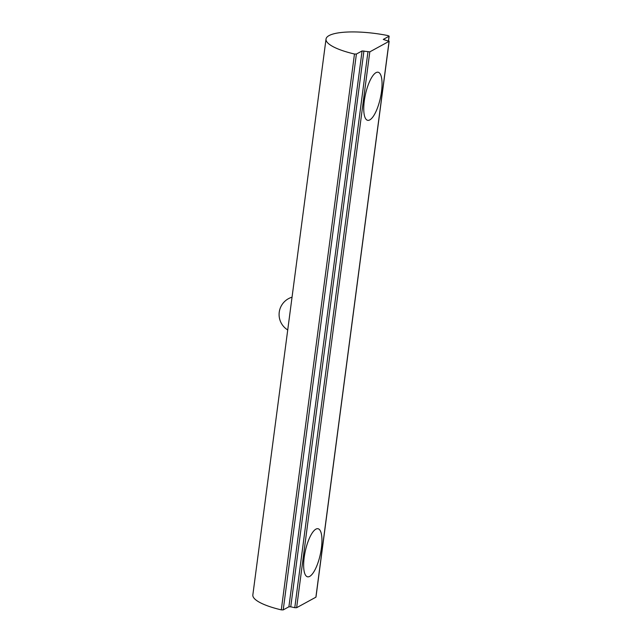 <?xml version="1.0" encoding="UTF-8"?>
<svg xmlns="http://www.w3.org/2000/svg" width="642" height="642" viewBox="0 0 642 642"><rect width="100%" height="100%" fill="white"/><g stroke="black" fill="none" stroke-linecap="round" stroke-linejoin="round"><path stroke-width="0.96" d="M356.398 54.048L283.218 609.9L281.292 609.868A48.126 11.965 7.5 0 1 252.844 594.925L326.024 39.066A48.126 11.965 7.5 0 0 354.472 54.016L356.398 54.048L362.08 50.943L369.808 51.858L389.068 41.337L383.274 39.419L389.044 36.209L388.137 35.623A48.126 11.965 7.5 0 0 326.024 39.066M369.784 119.902A24.597 7.68 102.3 0 0 381.027 94.727A24.597 7.68 102.3 0 0 378.154 72.241A24.597 7.68 102.3 0 0 376.003 72.65A24.597 7.68 102.3 0 0 364.768 97.825A24.597 7.68 102.3 0 0 367.641 120.311A24.597 7.68 102.3 0 0 369.784 119.902M309.685 576.396A24.597 7.68 102.3 0 0 320.928 551.221A24.597 7.68 102.3 0 0 318.055 528.735A24.597 7.68 102.3 0 0 315.904 529.144A24.597 7.68 102.3 0 0 304.669 554.319A24.597 7.68 102.3 0 0 307.542 576.805A24.597 7.68 102.3 0 0 309.685 576.396M283.218 609.9L288.9 606.794L362.08 50.943M363.926 50.959L290.746 606.81L294.774 607.693L367.954 51.841M369.808 51.858L296.628 607.709L315.888 597.188L389.068 41.337M296.628 607.709L294.774 607.693M290.746 606.81L288.9 606.794M281.292 609.868L354.472 54.016M388.442 40.815L389.044 36.209M292.038 297.19A18.088 18.088 0 0 0 287.728 329.956M389.156 41.232L315.976 597.084M389.14 36.104L388.514 40.839"/></g></svg>
